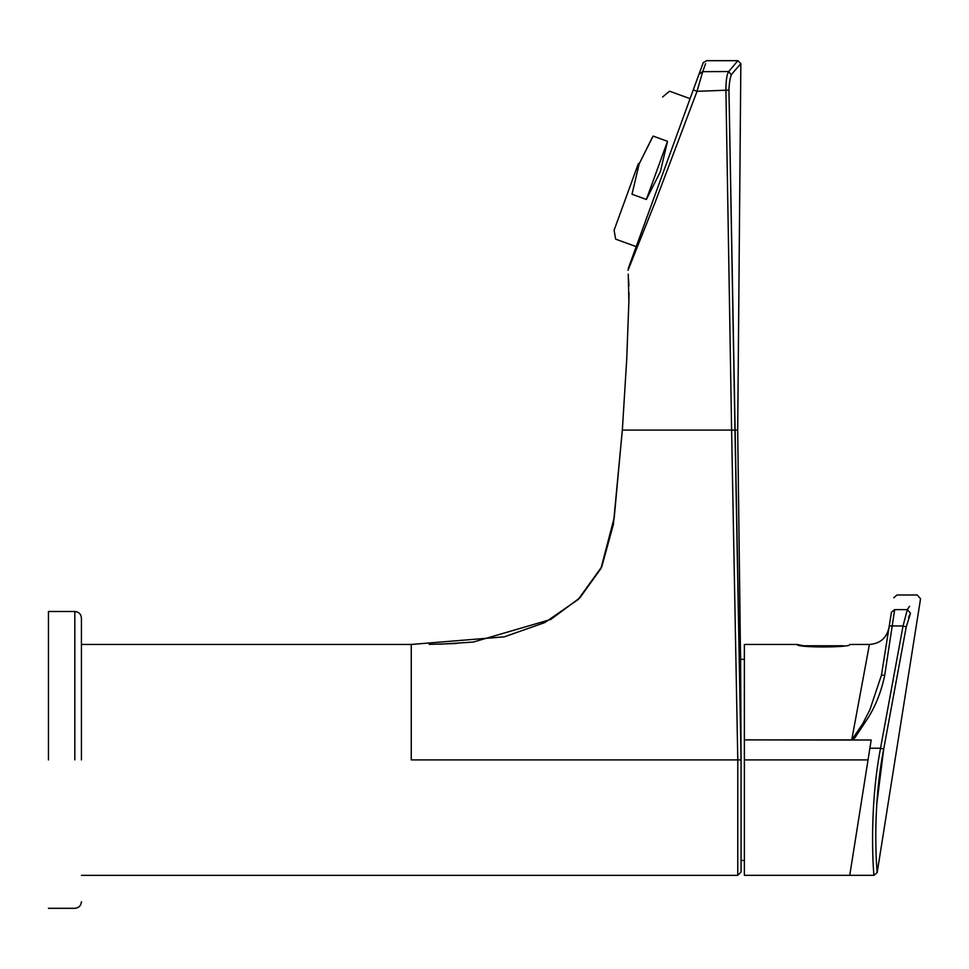 <?xml version="1.0" encoding="UTF-8"?>
<svg xmlns="http://www.w3.org/2000/svg" width="969" height="969" viewBox="0 0 969 969"><rect width="100%" height="100%" fill="white"/><g stroke="black" fill="none" stroke-linecap="round" stroke-linejoin="round"><path stroke-width="1.45" d="M843.418 645.778L803.664 645.778L797.148 644.458C795.476 647.813 851.751 647.74 849.922 644.458L869.423 644.458C880.009 643.67 886.526 638.099 888.961 627.767L881.451 675.211L883.304 675.163M48.45 759.902L48.45 611.487L48.45 759.902M81.432 759.902L81.432 618.077L81.432 759.902M638.353 163.628L614.092 230.259L638.353 163.628M639.08 164.112L638.232 166.535M652.294 137.465L639.152 163.918L652.876 136.556M653.167 136.096C674.581 77.266 674.581 77.266 653.167 136.096L667.52 141.329L646.359 199.469L632.006 194.236C610.591 253.079 610.591 253.079 632.006 194.236L639.152 163.918M667.52 141.329L660.386 171.646L646.359 199.469M797.148 644.458L744.374 644.458L744.374 739.88L851.715 740.037L776.896 739.916L851.715 739.916L862.543 724.109L869.871 709.756L881.451 675.211L869.883 709.744L862.543 724.097L851.715 739.916L869.423 644.458M909.588 606.243L907.311 609.622C920.635 590.036 920.635 590.036 907.311 609.622L903.035 626.022L880.53 748.213L869.883 748.213L871.192 740.013L869.883 748.213L880.53 748.213C868.067 813.597 874.014 877.405 873.929 875.334C874.014 877.405 868.067 813.597 880.53 748.213L883.704 749.098C871.216 812.555 877.272 874.559 877.187 872.548C877.272 874.559 871.216 812.555 883.704 749.098L906.233 626.907L883.704 749.098L876.775 804.125M908.571 617.592L909.891 614.358M851.981 739.989L854.803 737.918L867.836 718.247C875.71 705.783 881.33 691.478 884.709 675.345L894.666 609.622C897.742 590.194 897.742 590.194 894.666 609.622L907.311 609.622L910.521 613.244C923.808 594.058 923.808 594.058 910.521 613.244L906.233 626.907L903.035 626.022L889.263 625.889L891.432 612.226L881.451 675.211L888.961 627.767M744.374 875.334L744.374 759.902L868.042 759.902L849.752 875.334L744.374 875.334L744.374 860.496L741.079 860.496M852.853 733.739L851.715 739.916M891.432 612.226C894.472 592.98 894.472 592.98 891.432 612.226C894.472 592.98 894.472 592.98 891.432 612.226L894.666 609.622M744.374 659.308L740.558 659.308L737.7 430.079L740.849 63.615L731.583 74.347C730.105 77.593 729.221 82.85 728.954 90.117L725.914 90.226C725.926 80.657 726.859 74.431 728.688 71.536L731.28 74.855M744.374 739.88L744.374 759.902L866.783 759.902M852.296 739.989L871.192 740.013M706.716 60.684L703.276 62.61L693.271 89.863L699 74.129C704.378 59.351 704.378 59.351 699 74.129L702.719 71.658L705.589 63.675M740.413 64.111L740.849 63.615L737.881 60.684L728.688 71.536L702.719 71.658C707.976 57.038 707.976 57.038 702.719 71.658L697.014 91.328L693.271 89.863L628.227 268.583M635.507 248.585L690.776 96.718L635.507 248.585L636.221 246.635L615.666 239.149L614.092 230.259M739.286 659.308L728.954 90.117M628.263 274.118L628.881 301.734L626.701 359.729L622.34 430.079L613.377 524.459L601.773 566.768L578.214 599.484L544.772 622.595L504.364 636.815L411.256 644.458L411.256 759.902L710.156 759.902M740.268 64.281L738.972 65.759M738.753 66.013L736.561 68.533M736.065 69.102L731.874 74.007M411.256 759.902L741.079 759.902L741.079 872.039L741.079 759.902L734.962 430.091L737.7 430.079M741.079 759.902L740.582 654.644M740.57 661.137L740.51 654.378M622.34 430.079L731.607 430.079L737.784 759.902L737.772 875.346L81.432 875.346M81.432 644.458L411.256 644.458M729.197 102.932L734.962 430.091L731.607 430.079L725.914 90.226L697.014 91.328L655.274 201.94L628.009 270.303M74.831 759.902L74.831 611.487L74.831 759.902M893.721 597.776L896.991 594.99L917.292 594.99L920.55 598.806L877.187 872.548L873.929 875.334L849.752 875.334L864.445 782.601M869.883 748.213L868.042 759.902M731.607 430.079L734.962 430.091M725.781 71.549L724.243 71.561M81.432 901.727C81.033 905.712 78.828 907.917 74.831 908.316L48.45 908.316M81.432 618.077C81.033 614.08 78.828 611.887 74.831 611.487L48.45 611.487M662.602 96.997L669.518 91.195L690.073 98.668M628.881 301.734L629.014 292.614M628.905 286.049L628.627 279.52M456.399 643.501L429.243 644.397M737.772 875.334L741.079 872.039M622.546 427.39L614.237 517.616L600.95 568.488L579.801 597.934L550.683 619.482L473.272 642.072L439.563 644.215M737.881 60.684L706.667 60.684"/></g></svg>
